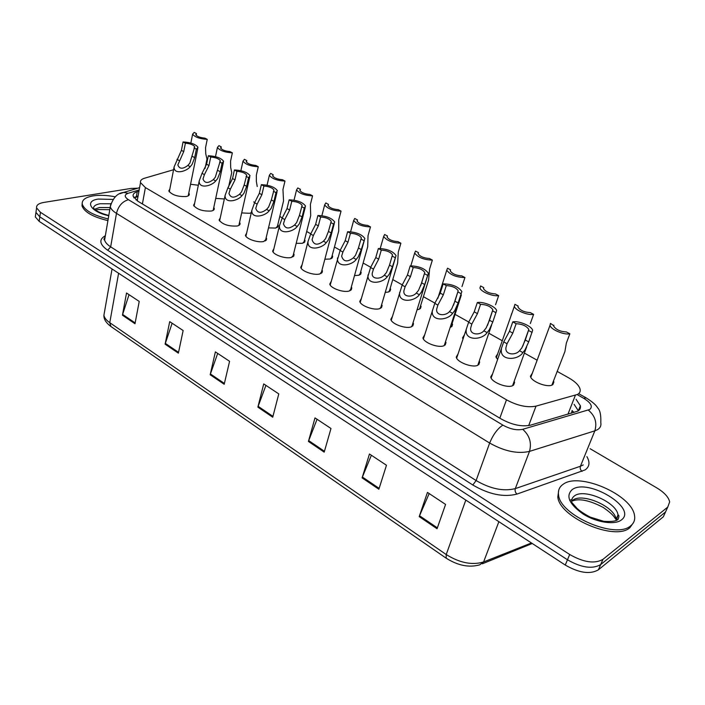 <?xml version="1.0" encoding="UTF-8"?>
<svg xmlns="http://www.w3.org/2000/svg" width="705" height="705" viewBox="0 0 705 705"><rect width="100%" height="100%" fill="white"/><g stroke="black" fill="none" stroke-linecap="round" stroke-linejoin="round"><path stroke-width="1.06" d="M479.25 361.048L479.673 362.106L477.84 365.26C472.482 368.089 456.946 362.185 456.223 357.082L458.065 353.919M445.569 341.528L446.001 342.577L444.027 345.697C438.589 348.296 423.635 342.727 422.947 337.871L424.666 334.857M413.06 322.705L413.5 323.736L411.376 326.812C405.877 329.2 391.469 323.93 390.817 319.321L392.421 316.457M381.669 304.525L382.11 305.547L379.854 308.579C374.302 310.773 360.387 305.776 359.77 301.387L361.277 298.664M351.337 286.97L351.777 287.975L349.389 290.954C343.793 292.972 330.354 288.23 329.764 284.053L331.183 281.454M322.009 270.006L322.449 270.993L319.929 273.91C314.307 275.761 301.299 271.249 300.735 267.274L302.075 264.807M293.632 253.597L294.082 254.567L291.438 257.422C285.789 259.123 273.179 254.822 272.641 251.033L273.91 248.689M266.164 237.717L266.622 238.678L263.855 241.471C258.189 243.022 245.957 238.916 245.446 235.303L246.644 233.073M239.559 222.348L240.026 223.291C240.29 224.604 239.33 225.512 237.136 226.014C228.535 226.464 222.516 224.481 219.096 220.057L220.233 217.942M213.782 207.455L214.25 208.389C214.514 209.676 213.509 210.557 211.253 211.042C202.749 211.421 196.854 209.5 193.567 205.278L194.642 203.269M188.799 193.02L189.266 193.937C189.522 195.215 188.482 196.069 186.164 196.528C177.757 196.836 171.967 194.977 168.803 190.94L169.834 189.037M514.174 381.29L514.597 382.366L512.914 385.547C507.644 388.622 491.464 382.348 490.715 376.972L492.68 373.659M497.651 359.524L495.879 356.765L497.712 353.76M463.026 339.052L462.542 337.915L464.251 335.051M452.152 323.392L452.575 324.397L450.178 327.42M420.656 305.529L421.079 306.516L419.07 309.328L417.078 309.742M390.2 288.257L390.632 289.226L388.49 291.993L385.221 292.434M360.74 271.548L361.171 272.509L358.907 275.232L354.509 275.584M332.222 255.386L332.654 256.338L330.266 259.008L324.855 259.211M304.595 239.744L305.036 240.669L302.533 243.295L296.206 243.313M277.832 224.587L278.272 225.503L275.664 228.067L268.499 227.891M251.306 212.716L249.605 213.298L241.683 212.919M224.34 198.977L215.721 198.378M198.334 185.248L190.561 184.269M553.469 380.929L553.883 381.969L552.412 384.877C547.441 387.953 531.121 381.528 530.416 376.267L532.363 373.139M173.562 169.746L144.534 178.224C141.432 179.176 140.084 180.639 140.506 182.621L145.397 187.583L506.472 399.814C517.461 405.727 527.305 407.834 536.003 406.133L577.518 394.43C579.721 393.178 580.576 391.407 580.074 389.116C578.981 385.318 575.21 381.572 568.75 377.871L557.1 371.359M571.552 413.209L572.072 410.539L573.958 412.513M537.139 360.211L524.397 353.09M502.277 340.744L488.821 333.227M468.622 321.947L455.095 314.395M434.923 303.124L423.397 296.69M402.264 284.882L392.764 279.577M370.724 267.274L363.128 263.027M340.259 250.257L334.452 247.014M310.808 233.804L306.684 231.504M282.317 217.898L279.788 216.479M254.743 202.494L253.712 201.921M485.234 343.652L484.881 344.683M590.12 448.715L656.901 487.957C664.339 492.478 668.596 497.122 669.662 501.881L667.758 507.08L602.969 559.338C594.703 564.044 583.608 562.431 569.693 554.491L40.458 212.311L39.815 216.849L35.955 212.416L36.237 210.354L35.955 212.416L39.815 216.849L567.472 559.788L39.815 216.849L39.172 221.361L35.32 216.911L35.611 214.84M602.969 559.338L600.678 564.59C592.412 569.332 581.343 567.728 567.472 559.788C581.343 567.728 592.412 569.332 600.678 564.59L665.538 511.953L600.678 564.59L598.404 569.816C590.138 574.593 579.087 573.006 565.26 565.058L39.172 221.361M665.335 512.394L663.317 516.818L598.404 569.816M165.102 344.172L169.711 321.63L183.141 330.53L178.365 353.17L165.102 344.172L165.322 343.379L178.541 352.341M122.441 315.214L126.521 293.007L139.229 301.423L134.999 323.736L122.441 315.214L122.635 314.439L135.149 322.925M308.429 441.445L314.994 417.898L330.989 428.49L324.194 452.143L308.429 441.445L308.711 440.616L324.441 451.279M362.106 477.875L369.464 453.994L386.472 465.265L378.858 489.244L362.106 477.875L362.405 477.029L379.14 488.371M419.202 516.624L427.45 492.416L445.578 504.427L437.047 528.732L419.202 516.624L419.537 515.76L437.356 527.851M210.178 374.76L215.377 351.883L229.583 361.304L224.199 384.278L210.178 374.76L210.416 373.958L224.401 383.441M257.871 407.137L263.723 383.917L278.783 393.901L272.729 417.219L257.871 407.137L258.127 406.318L272.95 416.364M265.926 385.379L258.127 406.318M217.695 353.425L210.416 373.958M429.169 493.553L419.537 515.76M371.368 455.254L362.405 477.029M317.056 419.263L308.711 440.616M129.024 294.664L122.635 314.439M172.135 323.234L165.322 343.379M138.956 191.205L137.237 191.734C134.1 192.729 132.743 194.245 133.148 196.281L137.96 201.286L501.07 418.911C511.997 424.895 521.823 426.983 530.539 425.159L577.809 411.13C579.977 409.843 580.823 408.054 580.356 405.745L576.073 399.294M574.099 404.326L578.347 410.795L580.356 405.745M40.458 212.311L36.581 207.904C36.219 205.181 38.643 203.357 43.86 202.423L131.068 188.429L137.739 188.2M667.538 507.565L663.317 516.818M133.765 197.647L138.109 195.884M551.883 385.115L564.908 351.557L566.344 343.088L569.86 333.8C564.062 335.175 550.781 329.508 549.997 325.366L530.821 377.307M553.689 325.622L550.464 323.401L549.997 325.366M553.839 325.208L553.742 326.256C556.157 329.737 560.387 331.641 566.432 331.958L569.86 333.8M516.139 323.718L512.808 333.121L507.036 343.74L506.005 347.353C504.454 354.879 515.54 355.787 519.523 350.72L521.815 347.9L525.296 340.004L528.829 329.411C526.45 325.921 522.22 324.018 516.139 323.718L512.773 321.877L509.459 331.279L503.714 341.881L491.138 378.056M512.773 321.877C518.845 320.59 531.764 326.054 532.645 330.31L528.697 341.881L525.102 349.733L522.899 352.606C517.84 360.652 499.105 361.11 501.466 348.684M532.116 332.434L528.697 330.566M563.207 484.256C579.175 471.901 632.288 494.892 634.535 515.681C635.196 519.805 633.945 523.154 630.79 525.718C616.161 539.686 559.981 515.443 558.58 495.042C557.858 490.416 559.4 486.82 563.207 484.256M633.407 522.749L629.953 527.613C615.306 541.616 559.188 517.382 557.814 496.937L558.757 490.063M511.707 313.487L510.702 316.721M530.31 323.56L533.615 314.368C527.807 315.593 515.099 310.262 514.35 306.322L496.294 357.796M517.963 306.684L518.175 306.085L514.914 304.34L514.35 306.322M518.175 306.085L518.025 307.168C520.308 310.447 524.405 312.262 530.31 312.597L533.615 314.368M495.553 304.736L498.664 295.633C492.857 296.717 480.669 291.694 479.955 287.948L480.625 285.957L483.762 287.64L483.568 288.742C485.727 291.844 489.693 293.571 495.474 293.914L498.664 295.633M483.507 288.407L483.762 287.64M462.004 286.556L464.939 277.541C456.311 277.356 450.248 274.906 446.75 270.2L437.831 298.347M450.257 270.755L450.548 269.83L447.516 268.208L446.75 270.2M450.927 327.146L461.343 294.972M450.548 269.83L450.301 270.949C452.346 273.875 456.197 275.532 461.854 275.893L464.939 277.541M419.537 309.134L428.605 279.947L429.609 269.01L432.368 260.083C423.89 259.854 417.994 257.501 414.672 253.042L410.821 265.838M418.144 253.694L418.47 252.628L415.536 251.059L414.672 253.042M418.47 252.628L418.162 253.756C420.11 256.532 423.846 258.109 429.389 258.488L432.368 260.083M480.572 304.304L477.444 313.619L471.821 324.071L470.737 327.816C469.363 335.042 479.99 335.615 483.859 330.795L486.115 328.036L489.482 320.255L492.865 309.724C490.618 306.437 486.521 304.63 480.572 304.304L477.329 302.533L474.218 311.839L468.613 322.273L456.655 358.149M477.329 302.533C483.401 301.396 495.765 306.534 496.611 310.57L492.76 322.062L489.279 329.799L487.111 332.61C482.176 340.259 464.198 341.176 466.296 329.244M495.976 312.712L492.672 310.914M446.291 285.595L443.348 294.813L437.867 305.098L436.73 308.957C435.505 315.911 445.71 316.184 449.473 311.584L451.702 308.878L454.954 301.211L458.197 290.76C456.073 287.658 452.108 285.93 446.291 285.595L443.163 283.886L440.237 293.095L434.774 303.37L423.379 338.929M443.163 283.886C452.028 284.027 458.268 286.582 461.872 291.553L458.118 302.956L454.751 310.579L452.61 313.337C447.79 320.625 430.517 321.938 432.376 310.482M461.132 293.694L457.959 291.967M413.209 267.539L410.451 276.668L405.102 286.794L403.921 290.751C402.837 297.422 412.645 297.448 416.302 293.051L418.497 290.398L421.652 282.846L424.771 272.474C422.762 269.539 418.902 267.891 413.209 267.539L410.187 265.891L407.446 275.012L402.114 285.128L391.249 320.361M410.187 265.891C418.893 266.076 424.956 268.526 428.384 273.223L424.701 284.529L421.449 292.037L419.334 294.743C414.619 301.705 398.008 303.353 399.656 292.355M427.538 275.364L424.472 273.69M108.209 218.938C93.201 215.325 84.556 210.416 82.273 204.212C81.709 200.044 85.323 197.268 93.113 195.884C99.625 194.915 106.984 195.215 115.206 196.792M107.918 220.603C92.928 216.999 84.292 212.082 82.018 205.869L82.168 203.322M389.178 291.729L397.638 263.08L398.299 252.046L400.898 243.207C392.57 242.943 386.825 240.687 383.67 236.466L380.233 248.46M387.124 237.188L387.468 236.008L384.63 234.492L383.67 236.466M387.468 236.008L387.107 237.136C388.949 239.77 392.588 241.277 398.025 241.665L400.898 243.207M359.797 274.897L367.702 246.759L368.028 235.646L370.477 226.895C362.291 226.587 356.695 224.428 353.681 220.418L350.596 231.769M357.127 221.22L357.479 219.934L354.738 218.462L353.681 220.418M357.479 219.934L357.074 221.062C358.827 223.555 362.37 225.001 367.693 225.406L370.477 226.895M331.359 258.603L338.735 230.967L338.744 219.784L341.044 211.121C332.998 210.777 327.534 208.698 324.661 204.891L321.877 215.695M328.116 205.763L328.468 204.379L325.816 202.952L324.661 204.891M328.468 204.379L328.01 205.499C329.676 207.869 333.13 209.262 338.356 209.676L341.044 211.121M381.282 250.116L378.682 259.149L373.465 269.116L372.249 273.161C371.279 279.568 380.718 279.365 384.287 275.161L386.446 272.562L389.504 265.115L392.509 254.831C390.596 252.055 386.86 250.478 381.282 250.116L378.365 248.521L375.783 257.545L370.583 267.503L360.211 302.419M378.365 248.521C386.913 248.75 392.808 251.095 396.06 255.536L392.447 266.737L389.292 274.148L387.204 276.792C382.595 283.454 366.609 285.384 368.054 274.827M395.108 257.66L392.147 256.047L392.509 254.831M350.429 233.276L347.997 242.22L342.894 252.037L341.643 256.162C343.379 261.828 347.283 262.401 353.355 257.88L355.487 255.333L358.448 247.984L361.348 237.796C359.541 235.17 355.902 233.663 350.429 233.276L347.618 231.742L345.194 240.678L340.11 250.487L330.213 285.058M347.618 231.742C356.016 232.015 361.762 234.254 364.855 238.466L361.295 249.552L358.237 256.858L356.184 259.458C351.663 265.838 336.259 268.023 337.536 257.88M363.798 240.572L360.934 239.013M320.625 217.008L318.334 225.864L313.355 235.532L312.068 239.709C313.787 245.084 317.585 245.578 323.463 241.18L325.569 238.678L328.442 231.434L331.244 221.335C329.526 218.85 325.983 217.404 320.625 217.008L317.893 215.518L315.629 224.366L310.658 234.034L308.023 241.489L301.185 268.27M317.893 215.518C326.151 215.827 331.755 217.986 334.699 221.978L333.536 224.058L331.191 232.95L328.23 240.158L326.195 242.714C321.762 248.821 306.904 251.218 308.023 241.489M333.536 224.058L330.777 222.551M303.811 242.837L310.702 215.686L310.403 204.424L312.562 195.849C304.648 195.479 299.317 193.478 296.576 189.848L294.038 200.176M300.03 190.782L300.392 189.319L297.818 187.944L296.576 189.848M300.392 189.319L299.872 190.438C301.467 192.685 304.824 194.025 309.962 194.457L312.562 195.849M277.118 227.556L283.551 200.872L282.952 189.557L284.987 181.062C277.188 180.656 271.98 178.726 269.363 175.281L267.054 185.186M272.835 176.268L273.188 174.734L270.702 173.404L269.363 175.281M273.188 174.734L272.623 175.845C274.139 177.986 277.418 179.273 282.458 179.704L284.987 181.062M257.237 186.517L256.356 181.414L256.347 175.148L258.259 166.732C250.592 166.301 245.499 164.441 242.987 161.154L240.881 170.68M246.477 162.194L246.829 160.608L244.424 159.312L242.987 161.154M246.829 160.608L246.212 161.701C247.667 163.736 250.865 164.979 255.818 165.419L258.259 166.732M228.676 186.649L231.725 172.593L230.667 167.402L230.561 161.181L232.359 152.844C224.807 152.386 219.828 150.588 217.413 147.451L215.492 156.651M220.929 148.535L221.273 146.904L218.938 145.653L217.413 147.451M221.273 146.904L220.603 147.979C221.996 149.927 225.124 151.126 229.989 151.575L232.359 152.844M205.049 168.477L206.988 159.083L205.745 153.813L205.552 147.627L207.244 139.379C199.797 138.894 194.924 137.158 192.615 134.162L190.852 143.062M196.157 135.29L196.492 133.615L194.219 132.399L192.615 134.162M196.492 133.615L195.77 134.673C197.1 136.532 200.158 137.686 204.944 138.145L207.244 139.379M291.791 201.278L289.649 210.037L284.776 219.572L283.454 223.793C285.164 228.905 288.865 229.319 294.558 225.036L296.629 222.569L299.422 215.43L302.137 205.428C300.506 203.066 297.052 201.683 291.791 201.278L289.156 199.832L287.023 208.592L282.167 218.118L279.488 225.609L273.099 252.011M289.156 199.832C297.272 200.176 302.736 202.247 305.547 206.045L304.287 208.09L302.084 216.893L299.202 224.005L297.202 226.508C292.857 232.377 278.51 234.959 279.488 225.609M304.287 208.09L301.608 206.635M263.899 186.049L261.89 194.73L257.122 204.124L255.765 208.372C257.457 213.236 261.062 213.58 266.587 209.411L268.64 206.988L271.346 199.947L273.981 190.042C272.421 187.803 269.063 186.464 263.899 186.049L261.344 184.657L259.343 193.329L254.602 202.714L251.87 210.24L245.913 236.272M261.344 184.657C269.328 185.036 274.668 187.028 277.347 190.632L275.99 192.65L273.919 201.366L271.125 208.372L269.143 210.839C264.886 216.479 251.015 219.211 251.87 210.24M275.99 192.65L273.399 191.24M236.889 171.306L235.003 179.898L230.341 189.16L228.966 193.443C230.632 198.07 234.148 198.343 239.515 194.28L241.533 191.901L244.168 184.948L246.732 175.157C245.243 173.025 241.956 171.738 236.889 171.306L234.421 169.958L232.544 178.541L227.9 187.794L225.133 195.338L219.572 221.009M234.421 169.958C242.282 170.372 247.49 172.293 250.055 175.721L248.601 177.695L246.662 186.332L243.948 193.249L241.991 195.664C237.805 201.101 224.393 203.957 225.133 195.338M248.601 177.695L246.089 176.329M210.733 157.03L208.962 165.534L204.406 174.673L202.996 178.973C204.644 183.37 208.081 183.591 213.289 179.634L215.281 177.299L220.339 160.74C218.911 158.704 215.712 157.471 210.733 157.03L208.336 155.726L206.583 164.221L202.035 173.342L199.224 180.894L194.042 206.221M208.336 155.726C216.074 156.166 221.167 158.017 223.617 161.286L222.075 163.225L220.26 171.764L217.616 178.594L215.686 180.974C211.571 186.217 198.59 189.178 199.224 180.894M222.075 163.225L219.643 161.894M185.38 143.194L183.723 151.619L177.827 164.935C179.458 169.129 182.806 169.297 187.874 165.428L189.839 163.137L194.774 146.772C193.408 144.842 190.271 143.644 185.38 143.194L183.062 141.934L181.414 150.341L174.117 166.882L169.288 191.866M183.062 141.934C190.676 142.392 195.664 144.19 198.008 147.301L196.369 149.196L194.668 157.656L192.104 164.397L190.2 166.732C186.155 171.791 173.571 174.849 174.117 166.882M196.369 149.196L194.016 147.909M567.922 414.276L575.359 395.285M528.688 425.582L536.003 406.133M499.827 418.162L506.472 399.814M142.401 203.948L145.397 187.583M532.257 543.493L482.458 563.753M465.82 500.083L446.221 554.544L446.203 558.21L110.932 326.512L109.769 322.679L446.221 554.544C459.722 562.925 472.183 565.401 483.604 561.955L479.752 564.828C469.16 567.816 457.968 565.613 446.203 558.21M104.552 311.628L103.908 315.258C104.384 317.805 106.332 320.273 109.769 322.679L118.599 273.258M498.876 521.682L483.604 561.955L531.455 542.965M565.26 565.058L569.693 554.491M139.185 189.936L128.072 193.311C124.186 194.791 124.318 196.924 128.451 199.718L502.868 425.115C510.209 429.16 516.827 430.552 522.713 429.31L589.706 409.508C593.064 406.635 591.063 402.907 583.714 398.307L577.774 394.959M583.714 398.307L586.163 397.884C592.367 401.797 596.192 405.102 597.62 407.816C600.052 410.072 601.101 414.989 600.792 422.586C601.356 425.564 600.308 427.909 597.628 429.609L594.844 430.843L580.435 466.252L583.211 464.93M586.895 456.628C590.138 462.304 589.565 466.719 585.159 469.891L516.968 494.082C503.758 497.483 489.041 494.469 472.826 485.014L107.698 250.257C99.449 244.379 98.665 239.524 105.353 235.69M667.758 507.08L665.538 511.953M588.314 410.09C595.073 415.738 597.25 422.656 594.844 430.843L529.49 451.394L515.311 488.609L580.435 466.252C579.854 468.235 580.382 469.944 582.039 471.398M522.713 429.31C529.57 435.399 531.834 442.758 529.49 451.394C517.673 454.09 504.392 451.306 489.658 443.048L476.104 480.546C490.504 488.9 503.573 491.588 515.311 488.609C514.738 490.689 515.293 492.513 516.968 494.082M502.868 425.115C497.527 428.631 493.13 434.615 489.658 443.048L116.475 213.368L110.667 246.847L476.104 480.546L472.826 485.014M128.451 199.718C122.344 201.463 118.352 206.019 116.475 213.368C112.915 211.147 110.852 208.927 110.288 206.724L110.923 203.454M105.177 236.704L104.622 239.982C105.151 242.282 107.169 244.573 110.667 246.847L107.698 250.257M119.947 193.699L123.763 192.412L128.072 193.311M579.942 406.794L580.488 407.102M133.941 197.893L137.969 196.642M136.391 196.413L137.237 191.734M522.899 352.606L519.523 350.72M507.036 343.74L503.714 341.881M512.808 333.121L509.459 331.279M528.697 341.881L525.296 340.004M571.667 501.123L572.716 500.259C582.321 492.451 614.892 506.622 616.1 519.329L617.994 514.958C619.131 514.967 619.193 516.386 618.17 519.224C616.672 521.136 611.878 521.841 603.788 521.33L590.076 517.047C583.996 513.769 579.66 510.896 577.078 508.42L571.781 502.401C571.358 499.634 572.266 497.466 574.504 495.888C584.101 488.133 616.76 502.304 617.994 514.958L616.461 520.413M572.081 489.702C587.406 477.637 638.096 508.049 621.387 519.946C614.769 525.243 596.597 522.511 583.273 514.13C569.226 504.172 565.498 496.029 572.081 489.702M569.649 500.294L571.843 499.607M572.31 500.982C579.431 498.215 589.733 500.365 603.233 507.45C615.862 516.254 614.302 518.342 616.1 519.329L616.196 520.537M487.111 332.61L483.859 330.795M471.821 324.071L468.613 322.273M477.444 313.619L474.218 311.839M492.76 322.062L489.482 320.255M452.61 313.337L449.473 311.584M437.867 305.098L434.774 303.37M443.348 294.813L440.237 293.095M458.118 302.956L454.954 301.211M419.334 294.743L416.302 293.051M405.102 286.794L402.114 285.128M410.451 276.668L407.446 275.012M424.701 284.529L421.652 282.846M93.562 208.83C93.21 206.309 95.378 204.609 100.057 203.736L110.72 203.771M108.755 215.721C90.557 211.941 84.106 200.934 98.286 199.066L112.906 199.418M94.637 209.209L99.431 207.526L110.147 207.552M387.204 276.792L384.287 275.161M373.465 269.116L370.583 267.503M378.682 259.149L375.783 257.545M392.447 266.737L389.504 265.115M356.184 259.458L353.355 257.88M342.894 252.037L340.11 250.487M347.997 242.22L345.194 240.678M361.295 249.552L358.448 247.984M326.195 242.714L323.463 241.18M313.355 235.532L310.658 234.034M318.334 225.864L315.629 224.366M331.191 232.95L328.442 231.434M297.202 226.508L294.558 225.036M284.776 219.572L282.167 218.118M289.649 210.037L287.023 208.592M302.084 216.893L299.422 215.43M269.143 210.839L266.587 209.411M257.122 204.124L254.602 202.714M261.89 194.73L259.343 193.329M273.919 201.366L271.346 199.947M241.991 195.664L239.515 194.28M230.341 189.16L227.9 187.794M235.003 179.898L232.544 178.541M246.662 186.332L244.168 184.948M215.686 180.974L213.289 179.634M204.406 174.673L202.035 173.342M208.962 165.534L206.583 164.221M220.26 171.764L217.836 170.434M190.2 166.732L187.874 165.428M179.264 160.625L176.964 159.339M183.723 151.619L181.414 150.341M194.668 157.656L192.333 156.36M579.977 409.015L579.343 408.292M137.457 199.48L135.986 199.947M137.211 200.819L140.506 182.621M553.883 381.969L552.879 384.595M278.272 225.503L277.929 226.948M305.036 240.669L304.639 242.229M332.654 256.338L332.205 258.004M361.171 272.509L360.669 274.298M390.632 289.226L390.059 291.139M421.079 306.516L420.444 308.552M452.575 324.397L451.861 326.582M514.597 382.366L513.592 385.133M189.266 193.937L189.01 195.206M214.25 208.389L213.959 209.746M240.026 223.291L239.691 224.763M266.622 238.678L266.243 240.255M294.082 254.567L293.659 256.267M322.449 270.993L321.965 272.826M351.777 287.975L351.231 289.94M382.11 305.547L381.484 307.662M413.5 323.736L412.795 326.001M446.001 342.577L445.207 345.009M479.673 362.106L478.783 364.705M110.932 326.512C106.041 322.899 103.706 319.154 103.908 315.258L112.042 268.966M35.32 216.911L36.581 207.904M139.599 187.645L123.763 192.412C117.418 193.064 112.923 197.832 110.288 206.724L104.622 239.982C103.644 239.938 103.811 238.924 105.133 236.942M586.163 397.884L578.655 393.654M526.67 346.816L512.579 385.697M522.828 346.067L528.829 329.411M558.58 495.042L557.814 496.937M491.588 325.155L477.796 365.287M487.516 325.357L492.865 309.724M461.193 293.659L444.238 345.6M453.5 305.247L458.197 290.76M427.776 275.188L411.852 326.618M420.726 285.604L424.771 272.474M109.786 209.676L98.101 209.544M97.51 209.641L95.668 210.064M108.799 215.439C96.805 212.425 93.897 208.539 94.056 208.671M82.273 204.212L82.018 205.869M395.523 257.369L380.568 308.288M364.379 240.167L350.332 290.575M361.039 238.924L361.348 237.796M334.276 223.564L321.092 273.469M330.971 222.392L331.244 221.335M305.177 207.508L292.795 256.92M301.899 206.406L302.137 205.428M277.021 191.998L265.406 240.907M273.769 190.949L273.981 190.042M249.764 176.981L238.872 225.406M246.547 175.994L246.732 175.157M223.37 162.458L213.157 210.398M220.172 161.516L220.339 160.74M197.797 148.385L188.226 195.858M194.624 147.495L194.774 146.772"/></g></svg>
